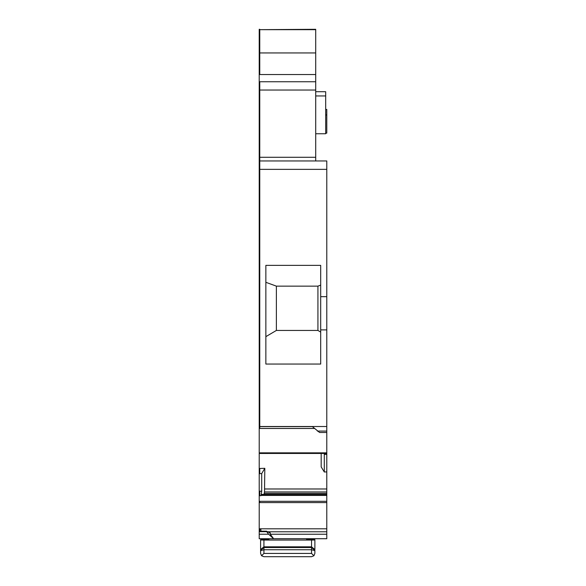 <?xml version="1.0" encoding="UTF-8"?>
<svg xmlns="http://www.w3.org/2000/svg" width="586" height="586" viewBox="0 0 586 586"><rect width="100%" height="100%" fill="white"/><g stroke="black" fill="none" stroke-linecap="round" stroke-linejoin="round"><path stroke-width="0.88" d="M314.865 550.342L311.554 547.536L263.92 547.536L263.92 553.426L261.568 555.762L260.594 553.374L260.594 550.628L263.92 549.741L311.554 549.741L311.554 546.833L314.88 549.573L314.88 540.006L311.554 540.05L311.554 546.833L263.92 546.833L260.594 549.573L260.594 550.584L260.594 539.611L260.594 540.006L263.92 540.05L311.554 540.05M313.906 555.762L314.88 553.374L314.88 550.628L311.554 549.741L311.554 553.426L313.906 555.762L311.554 556.7L263.868 556.7L311.554 556.7M260.609 550.342L263.92 547.536L263.92 540.05M314.88 539.611L314.88 540.006L314.88 539.611L306.573 539.581L314.162 539.581M314.88 550.628L314.88 552.935M263.92 556.7L261.568 555.762M307.958 539.904L306.573 539.904M307.958 539.728L306.573 539.728M268.908 539.728L267.516 539.728M261.341 539.581L260.594 539.611M268.908 539.904L267.516 539.904M306.573 540.05L306.573 538.724L309.174 538.724M268.908 540.05L268.908 538.724M261.327 539.581L268.908 539.581L261.327 539.581M326.79 538.724L259.21 538.724L259.21 534.234L268.63 534.234L266.41 531.304L270.293 532.923L270.293 534.242L273.611 538.695L268.63 534.234M320.696 329.896L320.696 265.37L265.861 265.37L265.861 364.053L320.696 364.053L320.696 329.896L326.79 329.896L326.79 426.513L259.21 426.513L259.21 428.11M314.448 428.461L259.21 428.461L259.21 453.454L259.21 452.853L326.79 452.853L326.79 454.384L324.3 454.384L324.336 453.461M315.708 160.952L315.708 90.046L259.21 90.046L259.21 160.952L326.79 160.952L326.79 169.354L259.766 169.354L259.766 426.615L312.389 426.615L319.59 432.497L326.79 432.497L326.79 452.853M321.179 453.461L321.179 466.896L324.3 471.979L324.3 454.384M261.744 494.43L326.79 494.43L326.79 471.906L324.3 471.979M261.7 494.408L326.79 494.408L326.79 538.695L273.611 538.695M261.7 473.591L259.766 473.656L259.766 468.47L264.821 468.317L261.7 473.591L261.7 491.193L260.982 495.69L259.766 495.69L259.766 491.193L259.21 491.193L259.21 531.187L266.527 531.187M320.696 332.079L317.927 330.445L276.38 330.445L265.861 336.65M320.696 285.126L317.927 286.136L317.927 330.445M317.927 286.136L276.38 286.136L265.861 282.305M276.38 286.136L276.38 330.445M315.708 157.282L259.766 157.282L259.766 169.354L259.21 169.354L259.21 426.513M259.21 160.952L259.21 169.354M315.708 29.666L259.766 29.666L315.708 29.3L315.708 90.046M259.766 29.3L259.21 29.3L259.21 90.046M325.684 109.436L326.79 109.436L326.79 133.117L325.684 133.117M266.41 531.678L259.21 531.678L259.21 534.234M259.21 531.678L259.21 531.304L266.967 531.37M260.873 531.187L260.873 529.18L259.21 529.18M264.821 468.317L264.513 491.94L326.79 491.94M260.982 495.69L261.136 495.309L326.79 495.309M326.79 494.459L261.642 494.459L261.136 495.309M264.513 491.94L263.978 494.408M259.766 473.656L259.21 473.656L259.21 491.193M259.766 468.47L259.21 468.47L259.21 473.656M315.708 91.709L325.684 91.709L325.684 133.747L315.708 133.747M270.058 533.15L269.406 532.923M259.21 468.47L259.21 453.461L326.79 453.454L259.21 453.461M326.79 471.906L326.79 454.384M326.79 432.497L326.79 426.513M317.37 431.076L326.79 431.076M320.696 296.663L326.79 296.663L326.79 329.896M326.79 169.354L326.79 296.663M326.79 169.676L326.79 166.907L326.79 169.676M263.92 553.426L311.554 553.426M259.21 528.806L326.79 528.806M259.21 501.308L259.766 501.308L259.766 502.598L326.79 502.598M259.766 502.598L259.21 502.598M259.766 428.11L259.766 426.615L259.21 426.615M315.708 81.74L259.766 81.74L259.766 157.282L259.21 157.282M259.766 81.74L259.21 81.74M315.708 74.539L259.21 74.539M259.21 29.666L259.766 29.666L259.766 52.945L315.708 52.945M259.21 52.945L259.766 52.945L259.766 74.539M326.79 114.973L325.684 114.973M259.766 528.806L259.766 531.187M259.766 491.193L261.7 491.193M259.766 495.69L259.21 495.69M315.708 95.943L325.684 95.943M259.766 452.853L259.766 453.454L259.766 452.853M270.293 534.242L326.79 534.242M267.597 531.773L326.79 531.773M259.766 501.308L326.79 501.308M261.085 495.412L326.79 495.412M264.235 493.353L326.79 493.353M264.821 488.98L326.79 488.98"/></g></svg>
